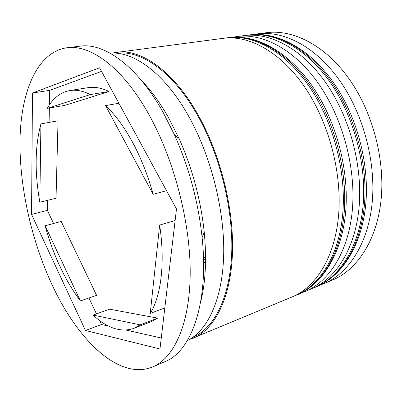 <?xml version="1.0" encoding="UTF-8"?>
<svg xmlns="http://www.w3.org/2000/svg" width="402" height="402" viewBox="0 0 402 402"><rect width="100%" height="100%" fill="white"/><g stroke="black" fill="none" stroke-linecap="round" stroke-linejoin="round"><path stroke-width="0.6" d="M324.027 283.596L332.539 280.038C356.72 270.013 376.342 241.17 380.915 201.427C385.428 161.735 373.473 114.274 350.459 80.887C326.474 45.738 293.053 28.838 266.074 32.753L256.923 33.944C283.762 30.044 317.128 47.16 341.182 82.722C364.262 116.5 376.362 164.488 371.991 204.538C367.559 244.637 348.082 273.626 324.027 283.596L320.299 285.003M232.627 37.26L236.718 36.572C263.204 32.703 296.44 50.305 320.63 86.792C343.836 121.439 356.252 170.599 352.207 211.427C348.112 252.315 328.972 281.616 305.224 291.45L301.339 292.907M200.598 302.274C205.603 282.566 206.814 259.22 204.236 232.235C200.754 199.648 192.352 168.383 179.026 138.439L168.142 116.967C159.539 101.952 150.413 89.515 140.765 79.661M152.795 366.87L164.971 361.649C191.066 351.68 209.115 303.54 202.1 237.361C198.271 201.829 189.106 167.734 174.609 135.072L162.795 111.716C136.605 65.325 104.028 42.707 80.169 46.145L67.018 47.732C37.677 52.004 21.728 90.028 20.1 136.213C18.693 182.885 30.356 236.964 50.928 282.284C76.204 338.343 118.238 381.131 152.795 366.87C173.935 357.981 189.784 324.454 190.196 273.687C190.583 223.02 174.111 159.433 148.835 114.394C122.665 67.32 90.425 44.336 67.018 47.732M305.224 291.45L311.575 288.797C335.434 278.918 354.695 249.717 358.906 209.095C363.061 168.528 350.75 119.766 327.585 85.415C303.44 49.24 270.154 31.803 243.547 35.683L236.718 36.572M203.417 256.174L205.588 258.908L203.417 256.174M203.558 261.154L205.522 263.581M189.04 339.73L292.244 296.877C315.766 287.144 334.645 257.632 338.504 216.206C342.303 174.835 329.665 124.861 306.384 89.611C282.114 52.486 248.994 34.542 222.768 38.386L111.987 53.044M193.206 338.263C214.457 329.514 230.798 298.651 232.462 253.154C234.085 207.733 219.698 151.433 196.131 111.429C171.548 69.275 139.966 48.642 116.329 52.23M187.312 340.64C207.638 330.72 222.783 299.178 223.708 253.783C224.587 208.452 210.095 152.916 186.97 113.243C163.242 72.174 133.082 51.149 110.032 53.124M166.544 190.709L153.122 194.297C147.856 175.277 141.007 157.941 132.57 142.283C124.102 126.781 115.093 114.555 105.545 105.605L118.886 103.249M93.123 315.083C107.193 328.213 120.736 332.655 133.76 328.409L140.187 324.851L157.644 318.133L109.525 309.173L93.123 315.083L140.187 324.851M133.76 328.409L151.026 321.741L157.644 318.133M45.124 225.768C53.26 255.25 65.013 280.3 80.385 300.922L96.606 295.344L61.204 221.432L45.124 225.768L80.385 300.922M40.919 123.911C34.944 146.303 34.577 172.418 39.828 202.251L56.029 198.226L58.044 120.786L40.919 123.911L39.828 202.251M109.078 91.49L90.329 94.576C82.968 90.877 76.134 89.535 69.832 90.556C60.451 92.289 52.928 98.224 47.265 108.359L64.747 105.384L109.078 91.49C101.58 87.897 94.591 86.621 88.113 87.666L69.832 90.556M90.329 94.576L47.265 108.359M153.122 194.297L105.545 105.605M85.47 330.469L159.966 349.006L176.488 208.965L99.565 67.787L32.482 93.008L31.552 214.442L85.47 330.469L101.505 324.52L108.656 326.133M252.994 34.592L256.923 33.944M126.168 330.082L161.267 338.002M47.562 200.332L47.361 210.377L53.582 223.492M88.917 297.988L96.455 313.882M99.601 320.505L101.505 324.52M47.361 210.377L31.552 214.442M101.525 71.38L49.727 90.334L49.441 104.832M49.376 107.997L49.094 122.419M49.727 90.334L32.482 93.008M164.815 307.937L150.237 313.444C161.127 295.867 165.328 262.612 159.644 225.09L175.131 220.477M150.237 313.444L159.644 225.09M248.944 34.984C276.661 30.979 310.615 48.582 334.786 84.495C357.906 118.489 369.946 166.528 365.518 206.744C361.036 246.984 341.323 276.425 316.6 286.696C340.534 276.782 359.885 247.667 364.187 207.256C368.428 166.895 356.207 118.444 333.077 84.33C308.967 48.401 275.646 31.095 248.944 34.984L247.597 35.155C274.28 31.271 307.59 48.612 331.71 84.596C354.85 118.776 367.091 167.302 362.87 207.713C358.594 248.175 339.268 277.315 315.349 287.219L313.419 287.988M228.396 37.652C255.843 33.678 289.691 51.808 313.997 88.661C337.238 123.535 349.594 172.729 345.494 213.713C341.338 254.727 321.962 284.521 297.48 294.686C321.097 284.912 340.082 255.486 344.037 214.276C347.936 173.121 335.389 123.479 312.138 88.47C287.897 51.607 254.727 33.798 228.396 37.652L226.994 37.838C253.3 33.984 286.455 51.823 310.706 88.757C333.962 123.821 346.534 173.548 342.66 214.758C338.73 256.019 319.771 285.465 296.179 295.234L294.163 296.028M116.655 53.225C140.122 49.838 171.358 70.395 195.679 112.118C219.01 151.77 233.281 207.512 231.728 252.556C230.14 297.676 214.025 328.399 192.99 337.233M316.6 286.696L315.349 287.219M245.547 35.461L247.597 35.155M203.477 257.873L205.578 260.526M297.48 294.686L296.179 295.234M224.854 38.155L226.994 37.838M179.026 138.439L174.609 135.072M204.236 232.235L202.1 237.361"/></g></svg>
